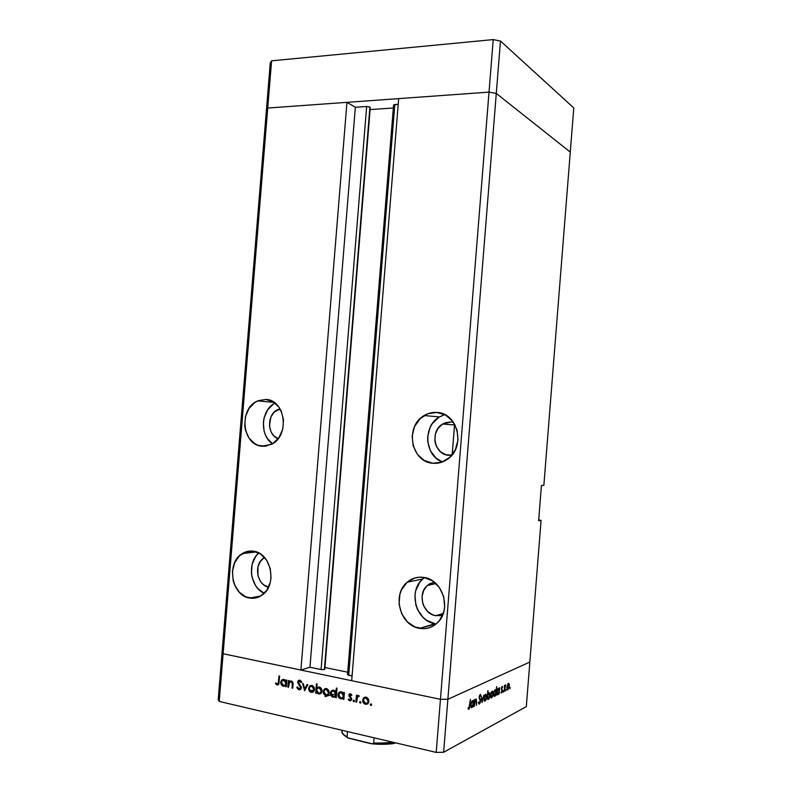 <?xml version="1.0" encoding="UTF-8"?>
<svg xmlns="http://www.w3.org/2000/svg" width="792" height="792" viewBox="0 0 792 792"><rect width="100%" height="100%" fill="white"/><g stroke="black" fill="none" stroke-linecap="round" stroke-linejoin="round"><path stroke-width="1.19" d="M266.439 109.791L267.736 108.049L489.02 92.12L496.287 93.436L570.28 152.084L573.784 107.93L543.856 485.357L570.28 152.084L496.287 93.436L570.28 152.084L496.287 93.436L500.475 41.026L573.784 107.93L500.475 41.026L447.866 699.306L529.848 662.043L541.075 520.423L529.848 662.043L447.866 699.306L529.848 662.043L447.866 699.306L496.287 93.436L489.02 92.12L496.287 93.436L489.02 92.12L493.218 39.6L500.475 41.026L493.218 39.6L440.451 699.316L447.866 699.306L443.629 752.271L526.314 706.593L529.848 662.043L526.314 706.593L443.629 752.271L436.204 752.4L440.451 699.316L351.697 680.704L440.451 699.316L447.866 699.306L440.451 699.316L223.116 653.746L267.736 108.049L489.02 92.12L440.451 699.316L223.116 653.746L300.901 670.052L223.116 653.746L222.097 652.133L223.116 653.746L219.226 701.425L436.204 752.4L219.226 701.425L218.216 699.514L266.439 109.791L267.736 108.049L271.597 60.826L493.218 39.6L271.597 60.826L267.736 108.049L346.955 102.346L300.901 670.052L309.959 667.25L321.958 669.686L324.75 669.319L370.23 107.415L324.403 669.577L324.948 667.527L347.718 672.21L324.948 667.527L370.102 109.573L393.268 108.009L370.102 109.573L324.75 669.319L370.102 109.573L370.151 107.227L366.656 106.484L369.923 107.039L324.403 669.577L321.077 669.557L309.959 667.25L355.341 107.266L366.656 106.484L321.077 669.557L366.656 106.484L355.341 107.266L309.959 667.25L300.901 670.052L346.955 102.346L355.341 107.266L346.955 102.346L267.736 108.049L223.116 653.746L222.097 652.133L218.216 699.514L219.226 701.425L223.116 653.746L222.097 652.133L270.27 62.855L271.597 60.826L270.27 62.855L266.439 109.791L267.736 108.049L266.439 109.791M278.18 438.629C266.835 435.046 266.696 413.978 277.952 409.523L280.022 408.801L274.062 412.286L270.894 417.018L269.448 425.779L270.904 431.472L272.3 433.937L274.082 436.026L278.18 438.629M448.539 455.281C434.125 454.628 429.739 431.145 442.609 424.037L451.212 421.918L445.322 422.72L442.599 424.047L438.085 428.284L435.372 434.065L434.858 440.53L435.461 443.718L436.61 446.718L440.382 451.678L445.609 454.677L451.816 455.202L448.539 455.281M435.689 615.681C422.809 614.087 417.206 593.634 427.314 585.506L434.363 582.199L429.799 583.744L427.363 585.456L423.7 590.337L422.057 596.505L422.68 603.049L423.829 606.157L427.581 611.444L432.778 614.859L435.689 615.681L443.243 613.523L435.689 615.681L441.58 615.394L435.689 615.681M268.597 587.09C256.776 585.318 253.361 564.053 263.865 557.994L260.301 561.488L257.964 566.716L257.964 575.685L260.301 581.12L262.073 583.357L264.162 585.149L268.597 587.09M258.816 552.974C246.856 562.597 250.153 587.565 264.251 593.287L258.192 588.902L255.578 585.595L252.133 577.566L251.42 573.141L252.143 564.32L255.588 556.608L258.192 553.539M249.629 598.059C231.462 595.792 226.057 562.845 242.184 553.648C245.688 551.44 249.44 550.618 253.46 551.192L245.946 551.836L239.342 555.915L234.6 562.805L232.432 571.448L233.155 580.576L234.581 584.892L239.303 592.228L245.916 596.94L253.44 598.277L260.726 596.01L266.656 590.436L270.28 582.417L271.032 577.863L270.27 568.567L266.647 560.221L260.726 554.123L253.46 551.192C271.22 552.796 277.665 585.179 262.033 595.158C258.202 597.831 254.074 598.802 249.629 598.059L260.776 595.98L249.629 598.059M275.032 403.088C260.915 409.751 259.311 435.412 272.517 443.728L267.557 438.718L265.498 435.075L264.082 431.006L263.37 422.245L264.082 417.879L267.548 409.979L273.25 404.158M262.023 446.193C241.966 445.262 238.54 408.335 257.687 400.91L265.835 399.445L258.291 400.653L254.786 402.544L248.985 408.523L245.461 416.642L244.718 425.67L245.451 430.115L248.965 438.035L254.777 443.678L258.281 445.371L265.845 446.124L273.171 443.312L279.121 437.332L282.764 429.106L283.516 419.899L281.259 411.147L279.091 407.385L273.141 401.792L265.835 399.445C285.427 399.673 290.09 435.927 271.458 444.322L262.023 446.193L264.399 446.252L262.023 446.193M444.738 414.622L439.421 416.919C422.641 426.037 424.542 455.865 442.391 461.964L435.847 457.925L430.303 450.579L427.72 441.451L427.68 436.649L430.106 427.442L432.482 423.373L439.124 417.107L444.738 414.622M436.887 412.434L427.997 413.691L420.205 418.592L414.662 426.373L412.187 435.847L413.117 445.629L417.344 454.262L424.245 460.459L432.818 463.251C410.89 462.132 404.544 426.175 424.185 415.543C428.155 413.167 432.392 412.127 436.887 412.434C458.023 412.8 465.973 447.401 447.421 459.261C442.916 462.389 438.045 463.726 432.818 463.251L441.768 462.191L449.727 457.38L455.45 449.539L458.014 439.877L457.024 429.898L452.628 421.176L445.55 415.048L436.887 412.434M436.847 463.261L432.818 463.251L436.847 463.261M424.601 577.576L422.888 578.922C407.781 590.812 415.879 621.245 435.046 623.71L419.572 628.363C399.99 625.779 391.733 594.446 407.177 582.239C411.969 578.18 417.463 576.576 423.661 577.408L419.176 577.21L414.81 578.002L407.048 582.348L401.534 589.763L399.881 594.287L399.089 604.118L401.702 613.79L407.335 621.849L415.176 627.086L424.067 628.67L428.482 627.977L432.65 626.314L436.412 623.74L439.6 620.344L443.817 611.662L444.668 606.712L443.678 596.564L439.312 587.426L432.274 580.704L423.661 577.408C442.599 579.279 452.083 609.573 437.57 622.661C432.432 627.541 426.433 629.442 419.572 628.363L436.234 623.878M256.45 596.782L258.449 597.138L256.45 596.782M454.608 424.156L452.153 454.786L454.608 424.156M439.362 614.632L439.263 615.82L439.362 614.632M393.792 105.395L394.644 105.732L348.737 674.279L348.233 674.338M347.599 674.556L352.084 675.982L348.728 675.289L394.802 104.534L398.218 104.296L393.505 105.039L394.802 104.534L348.728 675.289L347.51 674.685L393.565 105.207M398.673 98.624L489.02 92.12L398.673 98.624L351.697 680.704L398.673 98.624M538.708 519.799L541.075 520.423L538.639 520.75L541.431 485.486L543.856 485.357L541.431 485.486L538.639 520.75L541.075 520.423L538.708 519.799M422.76 579.021L419.73 582.318L415.75 590.634L414.949 595.346L415.859 604.999L417.542 609.583L423.067 617.404L426.7 620.344L435.046 623.71M453.43 422.275L451.212 421.918L453.43 422.275M266.379 399.495L265.835 399.445M283.447 680.546L284.219 680.318M480.16 702.979L479.12 704.108L478.437 702.603L478.784 701.989L479.457 703.128L480.229 701.633L479.091 697.198L480.308 694.406L481.001 695.544L480.665 696.237L479.853 695.564L479.427 696.98L480.595 700.207L480.16 702.979M507.603 689.961L506.949 686.634L508.603 683.338L509.236 686.723L507.603 689.961M474.408 706.286L474.616 699.712L474.844 700.762L476.24 698.891L476.428 705.296L476.428 700.514L475.853 699.791L474.873 701.623L474.408 706.286L474.794 702.019L475.853 699.791L476.428 705.296L476.705 701.861L475.972 698.94L474.844 700.762L474.616 699.712L474.408 706.286M482.031 702.524L481.328 696.485L482.16 700.732L483.754 695.317L482.031 702.524L483.754 695.317L482.16 700.732L481.328 696.485L482.031 702.524M483.981 698.405L484.773 695.317L486.11 694.337L486.674 696.792L485.842 700.237L484.555 701.168L483.981 698.405L484.427 701.068L485.05 701.148L486.654 697.108L486.209 694.416L484.526 695.891L483.981 698.405M490.486 695.237L491.258 692.198L492.565 691.238L493.099 693.663L492.287 697.059L491.04 697.97L490.486 695.237L490.921 697.871L491.525 697.95L493.079 693.98L492.644 691.307L491.02 692.762L490.486 695.237M499.247 689.02L499.128 694.089L498.92 693.129L497.356 694.841L497.188 690.169L498.237 688.268L499.247 689.02L498.366 688.198L496.822 692.129L497.257 694.752L497.831 694.841L498.92 693.129L499.128 694.089L499.643 687.694L499.247 689.02L497.812 688.733L499.247 689.02M509.929 688.872L510.088 687.436L509.929 688.872M505.781 690.921L505.949 689.466L505.781 690.921M504.316 691.535L504.524 685.347L504.742 686.139L505.534 684.813L504.316 691.535L505.642 684.912L504.742 686.139L504.524 685.347L504.316 691.535M503.158 692.208L503.326 690.753L503.158 692.208M501.385 688.357L501.999 686.476L502.663 687.001L501.732 687.852L502.405 690.822L501.455 693.04L500.93 692.485L502.108 690.683L501.385 688.357L502.108 691L500.93 692.485L501.554 693L502.405 690.822L501.683 688.179L502.663 687.001L502.128 686.397L501.385 688.357M496.069 690.604L496.673 686.614L495.96 695.653L495.743 694.693L494.158 696.416L493.604 694.94L493.98 691.713L495.178 689.723L496.069 690.604L495.178 689.723L493.614 693.683L494.06 696.326L494.634 696.416L495.743 694.693L495.96 695.653L496.673 686.614L496.069 690.604L494.594 690.307L496.069 690.604M487.436 698.692L488.07 690.703L487.763 694.544L489.397 692.743L489.961 695.495L489.04 698.782L488.209 699.574L487.585 699.168L488.357 699.514L489.961 695.495L489.505 692.832L487.763 694.544L487.753 690.852L487.436 698.692M473.418 701.484L473.319 706.83L473.072 705.821L471.339 707.672L470.715 706.137L471.121 702.751L472.289 700.722L473.418 701.484L472.438 700.643L470.725 704.821L471.2 707.553L471.864 707.662L473.072 705.821L473.319 706.83L473.854 700.069L473.418 701.484L471.864 701.158L473.418 701.484M468.884 708.325L470.428 699.306L469.626 707.87L468.785 709.295L467.963 708.662L468.22 707.85L468.884 708.325L468.22 707.85L467.963 708.662L468.785 709.295L469.923 705.593L470.428 699.306L468.884 708.325M288.536 687.268L287.852 687.119L288.397 680.476L289.08 680.625L288.981 681.823L289.981 681.051L291.773 681.179L293.06 683.585L292.743 688.189L292.06 688.04L292.307 683.08L291.02 681.764L289.12 682.773L288.536 687.268L289.585 682.159L291.02 681.764L292.357 683.377L292.06 688.04L292.743 688.189L293.02 684.793C293.327 682.872 292.713 681.595 291.208 680.971L288.981 681.823L289.08 680.625L288.397 680.476L287.852 687.119L288.536 687.268M301.405 687.812L300.584 689.436L299.208 689.842L297.634 688.921L296.822 687.298L297.505 686.971L299.079 688.872L300.653 687.971L297.812 682.694L297.97 681.12L299.099 680.199L300.722 680.665L301.752 682.199L301.089 682.625L299.465 681.1L298.455 682.041L301.405 687.812L298.455 682.041L299.673 681.13L301.089 682.625L301.752 682.199L299.831 680.209L298.386 680.556L297.762 681.932L300.712 687.644L299.079 688.872L297.505 686.971L296.822 687.298L299 689.802L300.416 689.327L299.505 688.901L300.416 689.327L299 689.802L300.653 689.377L301.405 687.812M304.692 690.812L302.554 683.546L303.306 683.704L304.781 688.981L307.058 684.516L307.811 684.684L304.692 690.812L307.811 684.684L307.058 684.516L304.781 688.981L303.306 683.704L302.554 683.546L304.692 690.812M308.642 688.288L309.84 685.872L312.464 685.634L314.355 687.921L314.206 690.862L312.731 692.317L310.731 692.208L309.296 690.941L308.642 688.288C308.632 690.446 309.523 691.812 311.305 692.386L313.483 691.842L314.533 689.575L313.949 687.011L311.87 685.436L309.613 686.08L311.276 685.367L309.613 686.08L308.642 688.288L309.395 688.03L308.642 688.288M323.195 691.456L324.671 688.852L327.076 688.793L328.987 691.099L328.838 694.059L327.353 695.524L325.314 695.416L323.859 694.129L323.195 691.456C323.185 693.634 324.096 695.01 325.898 695.594L328.145 695.01L329.175 692.762L328.571 690.178L326.462 688.594L324.175 689.238L325.819 688.525L324.175 689.238L323.195 691.456L323.958 691.188L323.195 691.456M343.579 693.703L343.688 692.436L344.411 692.594L343.857 699.415L343.134 699.257L343.233 698.079L341.411 698.92L339.57 698.336L338.075 696.049L338.075 693.96L339.075 692.356L340.718 691.733L342.629 692.426L343.579 693.703L341.322 691.802L338.917 692.485L337.956 694.643C337.966 696.841 338.887 698.237 340.728 698.851L343.233 698.079L343.134 699.257L343.857 699.415L344.411 692.594L343.688 692.436L343.579 693.703L344.342 693.416L343.579 693.703M370.874 705.474L370.25 704.692L370.864 703.88L371.626 704.682L370.874 705.474L371.626 704.84L370.448 704.058L371.349 704.088L370.25 704.534L370.874 705.474L371.488 705.226L370.874 705.474M362.667 700.059L363.934 697.584L366.696 697.356L368.696 699.722L368.547 702.742L366.993 704.227L364.884 704.098L363.37 702.791L362.667 700.059C362.667 702.286 363.607 703.692 365.488 704.296L367.933 703.603L368.884 701.415L368.26 698.782L366.062 697.148L363.686 697.802L365.231 697.089L363.686 697.802L362.667 700.059L363.478 699.742L362.667 700.059M360.231 703.138L359.608 702.356L360.221 701.554L360.974 702.346L360.231 703.138L360.974 702.504L359.815 701.722L359.608 702.207L360.716 701.771L359.608 702.207L360.231 703.138L360.835 702.9L360.231 703.138M356.628 702.227L355.895 702.058L356.45 695.198L357.182 695.356L357.103 696.366L358.192 695.544L359.261 695.921L357.222 697.346L356.628 702.227L357.657 696.148L357.618 696.673L358.806 696.564L359.261 695.921L357.103 696.366L357.182 695.356L356.45 695.198L355.895 702.058L356.628 702.227M353.747 701.712L353.133 700.94L353.737 700.138L354.489 700.92L353.747 701.712L354.489 701.078L353.341 700.306L354.232 700.356L353.133 700.781L353.747 701.712L354.341 701.484L353.747 701.712M348.827 695.247L350.163 693.742L351.905 695.079L351.361 695.564L350.242 694.604L349.579 695.198L351.648 698.673L350.45 700.851L348.163 699.544L348.688 699.019L350.193 699.999L350.945 699.118L348.827 695.247L350.945 699.118L349.807 699.989L348.688 699.019L348.163 699.544L349.777 700.841L351.133 700.474L351.668 699.247L349.549 695.376L350.391 694.624L351.361 695.564L351.905 695.079L350.46 693.782L349.312 694.089L348.827 695.247L349.708 694.921L348.827 695.247M335.976 692.109L336.303 688.05L337.016 688.198L336.253 697.752L335.531 697.594L335.63 696.416L333.828 697.257L331.997 696.673L330.512 694.396L330.512 692.317L331.502 690.713L333.135 690.099L335.036 690.822L335.976 692.109L333.729 690.159L331.373 690.832L330.403 692.99C330.403 695.178 331.313 696.574 333.145 697.188L335.63 696.416L335.531 697.594L336.253 697.752L337.016 688.198L336.303 688.05L335.976 692.109L336.729 691.832L335.976 692.109M316.473 692.139L316.374 693.386L315.671 693.228L316.434 683.783L317.137 683.932L316.82 687.872L318.592 686.971L320.394 687.535L321.998 690.842L321.493 692.772L320.176 693.901L318.344 693.911L316.869 692.822L318.681 694.01L320.998 693.366L321.978 691.188C321.978 689.01 321.067 687.624 319.265 687.03L316.82 687.872L317.137 683.932L316.434 683.783L315.671 693.228L316.374 693.386L317.077 691.921L316.473 692.139M286.051 681.219L286.15 679.991L286.833 680.14L286.298 686.773L285.615 686.624L285.704 685.476L283.982 686.308L282.249 685.753L280.833 683.536L280.843 681.506L281.794 679.942L283.348 679.328L285.16 679.991L286.051 681.219L283.912 679.397L281.803 679.932L280.734 682.169C280.734 684.298 281.596 685.664 283.338 686.248L285.704 685.476L285.615 686.624L286.298 686.773L286.833 680.14L286.15 679.991L286.051 681.219L286.763 680.991L286.051 681.219M277.25 684.08L278.259 683.447L278.972 675.962L279.645 676.111L278.735 684.318L277.141 685.001L275.408 683.555L275.863 682.952L277.25 684.08L275.863 682.952L275.408 683.555L277.141 685.001L278.398 684.724L279.645 676.111L278.972 675.962L278.487 681.981L279.19 681.754L277.25 684.08M436.204 752.4L443.629 752.271L447.866 699.306L440.451 699.316L436.204 752.4M313.652 690.248L311.573 690.396M335.818 693.931L334.947 691.713L333.214 690.951L331.383 692.168L331.264 694.376L332.363 695.96L333.699 696.406L334.966 695.97L336.56 693.931L335.095 695.861L333.234 696.356L331.106 693.158L331.878 691.475L334.768 690.604L333.68 691L335.808 694.208L332.878 694.485M330.7 694.97L325.047 696.633M367.676 703.831L365.488 704.296L366.805 703.771L366.033 703.504L367.676 703.831M364.211 698.475L365.003 697.287L364.211 698.475M367.379 702.979L368.221 702.771M365.567 697.93L366.854 697.435L365.548 697.95M365.993 697.999L368.141 701.267L368.894 700.96L367.429 702.92L365.548 703.444L363.399 700.227L364.112 698.574L367.092 697.564L364.251 698.445L363.429 699.96L363.677 701.831L366.023 703.504L367.627 702.692L368.151 700.989L367.429 698.92L365.993 697.999M358.43 695.861L357.103 696.366L358.43 695.861M359.142 696.089L358.439 696.366L359.142 696.089M359.261 695.93L358.41 696.356M351.302 694.277L350.391 694.624L351.302 694.277M351.113 700.326L349.777 700.841L351.113 700.326L350.321 699.97L351.252 700.346M348.866 699.277L348.163 699.544L348.866 699.277M351.668 698.841L350.945 699.118L351.668 698.841M351.49 698.158L350.797 698.425L351.49 698.158M350.787 697.207L349.955 697.524L350.787 697.207M349.727 696.089L349.005 696.366L349.727 696.089M350.183 694.604L350.49 693.782L350.183 694.604M343.896 698.97L343.134 699.257L343.896 698.97M343.985 697.792L343.233 698.079L343.985 697.792M338.748 694.346L337.956 694.643L338.748 694.346M339.58 693.01L340.58 691.733L339.58 693.01M341.263 692.644L343.411 695.861L344.164 695.584L342.708 697.514L340.817 698.019L338.679 694.812L339.441 693.129L342.372 692.238L339.53 693.049L338.827 696.029L339.936 697.623L341.283 698.079L342.896 697.297L343.421 695.594L342.877 693.772L341.263 692.644M336.283 697.316L335.531 697.594L336.283 697.316M336.382 696.138L335.63 696.416L336.382 696.138M331.185 692.713L330.403 692.99L331.185 692.713M332.036 691.337L333.036 690.099L332.036 691.337M336.442 695.376L335.095 695.861M324.859 689.753L325.552 688.753L324.859 689.753M326.878 688.951L326.096 689.377M326.393 689.426L328.462 692.614L329.185 692.356L327.7 694.317L325.967 694.762L323.898 691.624L324.661 689.911L327.512 689.03L325.086 689.604L323.928 691.357L324.403 693.653L326.413 694.812L327.957 694.02L328.472 692.347L327.947 690.574L326.393 689.426M316.404 692.97L315.671 693.228L316.404 692.97M317.414 688.298L317.473 687.644L317.414 688.298M318.206 687.387L316.82 687.872L318.206 687.387M321.017 692.693L321.691 692.386M318.74 693.178L316.642 690L317.384 688.327L320.295 687.476L319.176 687.862L321.275 691.04L321.998 690.782L320.503 692.713L318.74 693.178L320.433 692.782L321.265 690.505L320.037 688.248L317.859 688.01L316.731 689.486L316.899 691.594L318.74 693.178M310.355 686.545L311.008 685.605L310.355 686.545M313.068 691.119L313.642 691.079M312.315 685.803L310.147 686.704L309.335 688.446L310.127 686.723L311.8 686.258L313.83 689.426L314.553 689.179L313.058 691.139L311.365 691.564L309.335 688.971L310.523 691.188L312.662 691.416L313.582 690.406L313.751 688.367L311.8 686.258L312.919 685.882L311.573 686.228M305.801 688.644L304.781 688.981L305.801 688.644M297.535 687.06L296.822 687.298L297.535 687.06M300.752 688.426L301.307 688.337L300.752 688.426M301.405 687.416L300.712 687.644L301.405 687.416M301.178 686.466L300.505 686.694L301.178 686.466M300 684.674L299.237 684.932L300 684.674M298.772 683.189L298.079 683.417L298.772 683.189M298.535 681.684L297.762 681.932L298.535 681.684M300.831 680.754L299.673 681.13L300.831 680.754M300.703 680.645L300.198 680.872L300.703 680.645M289.654 682.1L289.694 681.595L289.654 682.1M290.407 681.367L288.981 681.823L290.407 681.367M292.783 687.803L292.06 688.04L292.783 687.803M293.03 684.674L292.317 684.912L293.03 684.674M293.02 683.159L292.357 683.377L293.02 683.159M292.109 681.407L291.02 681.764L292.109 681.407M291.496 681.387L290.902 681.734M286.328 686.397L285.615 686.624L286.328 686.397M286.417 685.248L285.704 685.476L286.417 685.248M285.308 685.842L283.338 686.248L284.773 685.773L283.991 685.476L285.308 685.842M281.467 681.932L280.734 682.169L281.467 681.932M282.516 680.407L283.427 679.328L282.516 680.407M286.476 684.575L283.427 685.436L281.407 682.328L282.229 680.605L284.971 679.853L283.863 680.209L285.882 683.328L285.12 685.011L286.466 684.615L285.298 685.021M283.665 680.16L281.912 680.952L281.417 682.922L282.595 685.05L284.704 685.288L286.595 683.09L285.882 683.328L285.387 681.298L283.645 680.17M278.576 684.536L277.141 685.001L278.576 684.536L277.665 684.06L278.576 684.536M276.19 683.308L275.408 683.555L276.19 683.308M508.365 683.397L506.89 687.258L507.84 689.901L509.306 686.08L509.167 684.011L508.365 683.397M507.939 683.763L509.167 684.011L507.939 683.763M507.256 689.783L507.84 689.901L507.256 689.783M508.296 684.169L509.018 686.228L507.9 689.129L506.9 687.07L508.296 684.169L507.741 684.06L508.296 684.169L507.197 686.872L507.731 689.179L508.999 686.466L508.296 684.169M501.762 686.822L502.663 687.001L501.762 686.822M501.385 689.089L502.009 689.208L501.385 689.089M501.593 689.743L502.366 689.891L501.593 689.743M497.228 694.723L497.831 694.841L497.228 694.723M498.307 688.981L499.089 691.05L497.901 694.049L496.841 691.931L498.307 688.981L497.732 688.862L498.307 688.981L497.138 691.772L497.713 694.099L499.059 691.307L498.307 688.981M494.02 696.297L494.634 696.416L494.02 696.297M495.119 690.515L495.911 692.594L494.713 695.623L493.634 693.485L495.119 690.515L494.535 690.396L495.119 690.515L493.96 693.109L494.525 695.663L495.911 692.594L495.119 690.515M491.634 691.574L492.921 691.832L491.634 691.574M490.872 697.821L491.525 697.95L490.872 697.821M491.99 692.02L492.772 694.129L491.584 697.158L490.505 695.039L491.99 692.02L491.406 691.901L491.99 692.02L490.793 695.099L491.396 697.207L492.753 694.386L491.99 692.02M487.714 699.386L488.357 699.514L487.714 699.386M488.417 698.712L487.298 696.554L488.832 693.544L488.258 693.426L489.298 693.624L489.644 695.643L488.417 698.712L489.664 695.148L489.03 693.495L487.882 695.079L487.595 697.594L488.417 698.712M485.169 694.673L486.486 694.94L485.169 694.673M484.377 701.009L485.05 701.148L484.377 701.009M485.536 695.128L486.337 697.267L485.12 700.336L484.001 698.197L485.536 695.128L484.932 695.01L485.536 695.128L484.328 697.999L484.922 700.395L486.357 697.01L486.041 695.277L484.942 695M478.437 702.603L479.378 704.058L478.853 703.949L479.378 704.058L480.605 701.088L479.437 696.812L480.051 695.406L480.665 696.237L480.605 694.534L479.111 697.01L480.279 701.237L479.457 703.128L478.784 701.989L478.437 702.603M479.14 703.058L478.487 702.93M479.516 695.297L480.071 695.396M479.229 698.396L479.992 698.554L479.229 698.396M475.299 699.683L475.853 699.791L475.299 699.683M471.161 707.513L471.864 707.662L471.161 707.513M472.369 701.474L473.25 703.623L471.943 706.82L470.745 704.603L472.369 701.474L471.745 701.336L472.369 701.474L471.082 704.444L471.735 706.87L473.19 704.167L473.18 702.148L472.369 701.474M468.27 709.187L468.785 709.295L468.27 709.187M468.102 708.197L468.646 708.315L468.102 708.197M314.543 689.505L313.81 689.594M373.685 743.084L374.111 737.817L373.685 743.084L393.238 742.807L393.703 743.549L395.574 742.856L393.733 743.549L393.277 742.312L371.012 743.718L348.074 738.045L347.084 736.768L347.5 731.561L347.084 736.768C343.55 734.857 341.847 732.956 341.986 731.056C341.847 732.956 343.55 734.857 347.084 736.768L347.747 737.837C343.203 735.006 341.283 732.739 341.986 731.046L342.025 730.759M389.298 744.015L372.497 743.866C380.328 744.549 387.357 744.431 393.594 743.52M372.458 743.866L347.747 737.837M346.243 736.817L344.104 734.966M373.527 743.46L372.517 743.866M280.546 409.731L277.952 409.523M455.073 425.007L442.609 424.037M435.937 583.565L427.314 585.506M264.865 557.865L263.865 557.994M256.331 551.905L242.184 553.648M274.062 402.385L257.687 400.91M439.421 416.919L424.185 415.543M422.888 578.922L407.177 582.239M367.429 702.92L368.676 702.425M357.44 695.96L358.558 695.534M350.312 694.604L351.153 694.297M350.658 699.752L351.658 699.366M349.312 694.089L350.242 693.742M338.917 692.485L340.273 691.99M342.708 697.514L344.055 697.01M331.373 690.832L332.739 690.337M327.7 694.317L328.928 693.871M317.057 687.634L318.443 687.149M320.503 692.713L321.74 692.277M309.712 685.981L311.108 685.516M313.058 691.139L314.275 690.713M300.267 688.594L301.336 688.228M298.386 680.556L299.564 680.17M299.475 681.1L300.198 680.872M289.347 681.447L290.773 680.981M281.803 679.932L283.239 679.477M277.962 683.892L278.982 683.565M508.316 684.159L507.751 684.05M507.484 689.06L506.939 688.951M498.93 688.278L498.425 688.169M498.346 688.971L497.742 688.842M497.455 693.97L496.881 693.851M495.723 689.812L495.218 689.713M495.158 690.505L494.555 690.376M494.257 695.534L493.673 695.416M492.644 691.307L492.109 691.198M492.02 692.01L491.416 691.891M491.119 697.079L490.545 696.96M489.505 692.832L488.941 692.723M487.931 698.643L487.149 698.485M488.852 693.535L488.258 693.416M486.209 694.416L485.654 694.297M484.635 700.257L484.051 700.138M475.923 699.772L475.319 699.643M473.091 700.732L472.507 700.613M472.418 701.445L471.765 701.316M471.418 706.721L470.785 706.593M342.055 730.283L341.986 731.046M372.24 743.866L393.703 743.549"/></g></svg>
